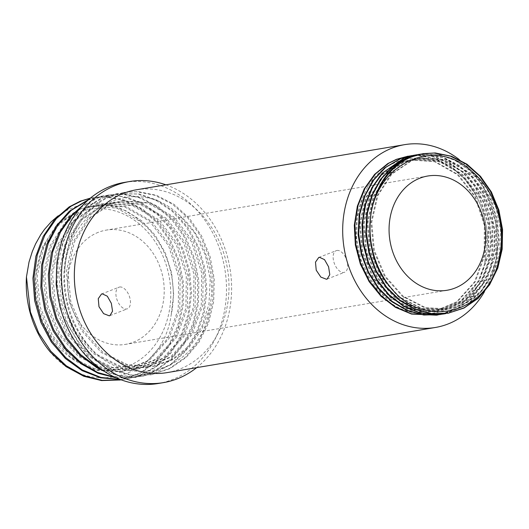 <?xml version="1.0" encoding="UTF-8"?>
<svg xmlns="http://www.w3.org/2000/svg" width="529" height="529" viewBox="0 0 529 529"><rect width="100%" height="100%" fill="white"/><g stroke="black" fill="none" stroke-linecap="round" stroke-linejoin="round"><path stroke-width="0.4" stroke-dasharray="2.65 1.98" d="M445.511 313.631L467.484 304.129L480.253 292.259L490.046 276.898L496.242 258.952L498.51 239.511L496.691 219.753L490.938 200.861L481.569 183.986L469.197 170.133L454.55 160.161L438.541 154.627L419.014 154.349M421.011 154.038L439.744 154.666L455.714 160.386L470.288 170.53L482.554 184.522L491.785 201.496L497.386 220.448L499.045 240.219L496.605 259.62L490.257 277.48L480.332 292.716L467.457 304.433L445.755 313.604M440.141 314.563L456.269 309.207L470.281 299.394L481.674 285.713L489.742 268.937L494.04 250.118L494.284 230.366L490.502 210.886L482.891 192.86L471.967 177.354L458.359 165.332L442.925 157.483L429.045 154.488L415.133 154.99M417.282 154.66L444.115 157.622L459.496 165.65L473.005 177.823L483.81 193.455L491.269 211.56L494.893 231.074L494.489 250.812L490.026 269.572L481.82 286.235L470.301 299.778L456.203 309.419L441.913 314.246M436.041 315.258L444.598 313.128L459.628 305.531L472.45 293.734L482.263 278.399L488.531 260.486L490.833 241.052L489.08 221.287L483.361 202.382L474.05 185.467L461.698 171.588L447.084 161.537L431.082 155.976L414.67 155.182L411.542 155.592M413.354 155.314L415.873 155.03L432.286 156.015L448.248 161.768L462.789 171.985L475.035 186.003L484.207 203.024L489.775 221.988L491.362 241.76L488.895 261.154L482.481 278.981L472.529 294.19L459.602 305.835L444.505 313.247L438.349 314.841M62.541 314.98L80.388 346.217L95.795 360.778L113.504 370.736L131.787 375.372L151.565 374.664L169.664 368.389L185.686 357.042L198.673 341.265L207.89 322.042L212.757 300.498L213.042 277.95L208.704 255.758L200.061 235.233L187.616 217.65L172.176 204.022L154.66 195.214L136.158 191.703L123.488 192.516L111.09 195.968C60.425 212.916 46.777 300.657 88.826 345.827C127.661 392.921 200.65 371.576 209.517 308.493A84.184 69.795 80.4 0 0 179.933 215.786L195.003 233.349L205.391 255.203L210.211 279.464L208.962 304.043L201.767 326.816L189.197 345.827L172.302 359.416L152.531 366.445L126.147 365.056L101.403 352.552L81.598 330.658L69.359 302.357L66.323 271.503L72.823 242.335L87.9 218.827L109.457 204.187L120.757 201.053L147.684 203.01L172.56 217.326L191.531 241.839L201.635 272.805L201.258 305.537L190.4 335.062L170.622 356.903L144.86 367.728L118.483 366.339L93.739 353.855L73.921 331.954L61.701 303.639L58.659 272.799L65.153 243.624L80.229 220.11L101.793 205.477L113.087 202.329L140.013 204.3L164.889 218.622L183.861 243.128L193.964 274.095L193.601 306.827L182.736 336.358L162.945 358.186L137.196 369.011L110.819 367.635L86.068 355.151L66.257 333.244L54.037 304.929L50.989 274.088L57.476 244.914L72.566 221.4L94.122 206.779L105.423 203.619L132.349 205.596L157.219 219.919L176.197 244.418L186.307 275.384L185.93 308.123L175.059 337.641L155.281 359.469L129.526 370.307L103.148 368.938L78.398 356.434L58.6 334.526L46.367 306.225L43.318 275.378L49.812 246.203L64.902 222.696L86.458 208.062L97.759 204.921L124.679 206.892L149.555 221.201L168.533 245.707L178.637 276.68L178.26 309.412L167.389 338.93L147.617 360.765L121.862 371.603L95.478 370.221L70.734 357.716L50.929 335.822L38.696 307.514L35.655 276.66L42.155 247.493L57.231 223.985L78.788 209.345L90.095 206.211L116.836 208.122L141.6 222.233A84.184 69.795 -99.6 0 1 171.184 314.94C162.317 378.023 89.328 399.369 50.486 352.274M179.933 215.786C137.09 172.752 68.254 207.031 64.783 270.498A92.145 76.394 80.4 0 0 88.826 345.821M64.783 270.498C66.178 236.238 85.493 205.88 112.181 195.783L124.573 192.338L138.188 191.564L156.663 195.353L174.107 204.419L189.415 218.272L201.681 236.033L210.119 256.671L214.232 278.915L213.709 301.444L208.611 322.902L199.188 341.972L186.029 357.551L169.869 368.647L151.704 374.658L132.382 375.127L113.649 370.174L96.04 359.958L80.778 345.192L68.79 326.71L60.756 305.676L57.172 283.332L58.197 261.042L63.797 240.153L73.577 221.922L86.954 207.474L103.082 197.648L116.902 193.627L139.57 194.004L157.675 200.425L174.213 211.891L188.145 227.774L198.639 247.076L205.007 268.659L206.899 291.214L204.121 313.386L196.874 333.845L185.54 351.335L170.821 364.851L143.65 376L134.783 376.886L117.822 375.226L101.33 369.335M104.425 371.437L119.402 375.96L134.664 377.032L142.559 376.185L157.113 371.96L170.55 364.461L185.117 350.72L196.259 333.052L203.281 312.474L205.827 290.249L203.705 267.714L197.112 246.21L186.426 227.06L172.342 211.382L155.698 200.154L137.54 194.011L115.818 193.812L101.125 198.203L85.116 208.287L71.898 222.947L59.063 251.645M116.486 377.971L134.895 377.468L154.799 370.736L170.741 359.237L183.656 343.374L192.735 324.052L197.502 302.476L197.641 279.92L193.197 257.742L184.429 237.303L171.905 219.793L156.379 206.31L138.829 197.615L123.495 194.46L108.147 195.095L101.978 196.457L95.762 198.54L82.134 205.946M80.454 207.824L96.847 198.362L103.975 196.028L109.232 194.91L125.056 194.322L140.84 197.747L158.316 206.7L173.71 220.408L186.056 238.096L194.619 258.655L198.831 280.879L198.461 303.421L193.462 324.918L184.171 344.088L171.085 359.753L155.01 371.008L135.979 377.283L115.474 377.514M88.085 200.101L101.568 196.199L105.159 195.697L123.733 196.504L141.871 202.746L158.455 214.113L172.48 229.864L183.06 249.099L189.574 270.63L191.558 293.178L188.932 315.383L181.784 335.895L170.576 353.498L155.916 367.113L138.717 375.947L128.316 378.579L120.05 379.432M120.347 379.544L127.231 378.764L138.552 375.808L155.645 366.709L170.146 352.876L181.163 335.095L188.093 314.471L190.48 292.213L188.264 269.684L181.533 248.24L170.761 229.156L156.577 213.604L139.894 202.481L121.703 196.51L103.135 195.988L88.614 199.638M209.517 308.493L201.728 329.653L189.217 347.176L172.897 359.674L154.038 366.18L127.661 364.812L102.91 352.307L83.113 330.4L70.879 302.099L67.831 271.251L74.331 242.077L89.414 218.576L110.971 203.943L122.272 200.795L149.191 202.766L174.067 217.082L193.045 241.581L203.149 272.554L202.772 305.286L191.901 334.804L172.13 356.639L146.374 367.483L119.99 366.094L95.246 353.59L75.442 331.696L63.209 303.388L60.167 272.541L66.667 243.373L81.744 219.866L103.3 205.219L114.608 202.085L141.527 204.049L166.41 218.365L185.381 242.871L195.479 273.843L195.102 306.569L184.244 336.1L164.466 357.941L138.704 368.766L112.327 367.377L87.583 354.886L67.772 332.992L55.545 304.678L52.503 273.83L58.997 244.662L74.073 221.148L95.637 206.515L106.931 203.367L133.857 205.331L158.74 219.661L177.704 244.167L187.808 275.126L187.445 307.865L176.58 337.39L156.796 359.224L131.04 370.049L104.663 368.673L79.912 356.182L60.101 334.275L47.881 305.967L44.839 275.126L51.32 245.945L66.409 222.438L87.973 207.811L99.267 204.657L126.193 206.634L151.069 220.957L170.04 245.449L180.151 276.422L179.781 309.154L168.903 338.679L149.125 360.507L123.376 371.338L96.992 369.969L72.242 357.465L52.444 335.565L40.211 307.256L37.162 276.409L43.656 247.235L58.745 223.734L80.302 209.1L91.603 205.953L108.928 205.741L126.014 210.813L141.772 220.838L155.176 235.193L165.359 252.968L171.654 273.043L173.644 294.144L171.184 314.94M499.482 256.426L492.519 275.708L481.245 291.671L466.499 303.051L449.445 308.962L425.574 307.686L403.191 296.247L385.317 276.244L374.353 250.396L371.755 222.233L377.865 195.598L391.817 174.134L411.655 160.756L422.056 157.867L446.8 159.632L469.686 172.652L487.189 194.97L496.599 223.178L496.453 253.001L486.74 279.887L468.899 299.764L445.61 309.617L421.739 308.321L399.362 296.888L381.482 276.892L370.512 251.044L367.926 222.874L374.036 196.246L387.975 174.775L407.819 161.391L418.214 158.515L442.965 160.274L465.857 173.294L483.354 195.618L492.757 223.827L492.618 253.636L482.911 280.535L465.07 300.419L441.775 310.258L417.91 308.962L395.527 297.536L377.64 277.54L366.683 251.685L364.097 223.522L370.201 196.894L384.14 175.41L403.991 162.039L414.379 159.156L439.136 160.915L462.015 173.948L479.512 196.259L488.928 224.468L488.789 254.284L479.076 281.183L461.235 301.054L437.946 310.893L414.075 309.61L391.691 298.191L373.811 278.181L362.854 252.333L360.262 224.17L366.366 197.529L380.311 176.058L400.155 162.694L410.55 159.798L435.301 161.57L458.18 174.596L475.683 196.9L485.1 225.109L484.961 254.932L475.24 281.825L457.4 301.695L434.111 311.548L416.191 311.561L398.661 305.736L382.844 294.541L369.976 278.809L360.996 259.785L356.625 238.923L357.154 217.836L362.544 198.15C381.032 146.176 448.962 144.662 475.353 194.361L464.449 178.828L450.887 166.741L435.46 158.859L419.133 155.612L407.707 156.247M472.509 171.918L486.389 187.907L496.01 207.818L500.546 229.917L499.561 252.3L493.147 273.043L481.826 290.348L466.571 302.714L448.691 309.101L424.813 307.805L402.437 296.372L384.557 276.369L373.586 250.528L371.001 222.359L377.117 195.73L391.057 174.259L410.901 160.876L421.296 157.999L446.046 159.751L468.932 172.778L486.429 195.095L495.838 223.304L495.693 253.12L485.992 280.013L468.145 299.897L444.856 309.736L420.985 308.447L398.601 297.02L380.721 277.024L369.758 251.169L367.172 223.007L373.282 196.371L387.215 174.894L407.066 161.524L417.46 158.634L442.211 160.393L465.097 173.426L482.593 195.743L492.003 223.946L491.871 253.768L482.157 280.661L464.31 300.538L441.021 310.378L417.156 309.095L394.766 297.675L376.893 277.659L365.929 251.811L363.337 223.655L369.44 197.013L383.386 175.542L403.237 162.172L413.625 159.282L438.376 161.047L461.262 174.074L478.758 196.385L488.181 224.594L488.036 254.416L478.315 281.302L460.475 301.18L437.185 311.026L413.314 309.743L390.931 298.31L373.064 278.3L362.094 252.459L359.495 224.296L365.612 197.661L379.558 176.197L399.402 162.813L409.796 159.93L434.54 161.695L457.426 174.715L474.936 197.026L484.346 225.242L484.194 255.057L474.48 281.95L456.646 301.828L433.357 311.68L417.434 311.971L401.703 307.66L387.116 298.951L374.525 286.434A76.778 63.652 -99.6 0 1 362.544 198.15M119.673 287.016A11.585 6.388 68.7 0 1 129.36 296.306A11.585 6.388 68.7 0 1 127.39 308.797A11.585 6.388 68.7 0 1 117.233 300.327A11.585 6.388 68.7 0 1 118.965 287.214A11.585 6.388 68.7 0 1 119.673 287.016M336.907 250.468A11.585 6.388 68.7 0 1 346.594 259.752A11.585 6.388 68.7 0 1 344.624 272.25A11.585 6.388 68.7 0 1 334.467 263.779A11.585 6.388 68.7 0 1 336.199 250.66A11.585 6.388 68.7 0 1 336.907 250.468M127.654 366.299A81.102 67.236 -99.6 0 1 36.23 272.237A81.102 67.236 -99.6 0 1 145.435 229.619A81.102 67.236 -99.6 0 1 127.654 366.299M98.354 232.297A57.932 48.027 80.4 0 0 69.517 300.055A57.932 48.027 80.4 0 0 125.499 344.366A57.932 48.027 80.4 0 0 133.42 342.17A57.932 48.027 80.4 0 0 162.251 274.412A57.932 48.027 80.4 0 0 106.276 230.108A57.932 48.027 80.4 0 0 98.354 232.297M57.978 215.944L66.185 210.602L78.424 205.49L88.667 203.42L97.832 203.076L109.384 204.63L113.887 205.847L122.721 209.305L133.963 215.964L141.6 222.233M409.413 155.982L420.343 155.559L436.65 158.998L452.017 167.058L465.494 179.305L476.272 194.956L483.665 213.101L487.255 232.621L484.696 263.25C472.377 317.75 406.179 332.238 374.525 286.434M90.287 198.223L93.911 197.496L106.508 196.682L125.009 200.167L142.532 208.955L157.986 222.57L170.444 240.14L179.1 260.652L183.457 282.85L183.186 305.392L178.339 326.942L169.135 346.178L156.161 361.968L140.139 373.335L121.062 379.809M120.109 379.967L139.927 373.057L155.81 361.452L168.612 345.457L177.605 326.076L182.221 304.446L182.254 281.884L177.671 259.746L168.811 239.353L156.181 221.955L140.602 208.571L122.999 200.041L104.478 196.834L90.38 198.144M475.353 194.361A80.758 66.952 -99.6 0 1 484.696 263.25M459.271 159.593A92.694 76.844 -99.6 0 1 484.399 291.81M136.284 189.805A92.694 76.844 -99.6 0 1 227.444 268.461A92.694 76.844 -99.6 0 1 167.045 372.621M165.901 184.826A101.958 84.528 -99.6 0 1 229.91 268.051A101.958 84.528 -99.6 0 1 196.662 367.635M124.527 182.386A101.958 84.528 -99.6 0 1 224.799 268.911A101.958 84.528 -99.6 0 1 158.356 383.479M448.083 313.234L447.541 313.327M415.529 154.924L414.987 155.017M411.701 155.572L411.159 155.665M124.573 192.331L123.482 192.516M151.314 374.711L150.229 374.896M116.902 193.621L115.818 193.806M143.65 376L142.559 376.185M109.238 194.91L108.147 195.095M135.979 377.296L134.895 377.475M101.568 196.199L100.484 196.385M128.316 378.585L127.225 378.764M91.603 205.953L90.089 206.204M99.267 204.663L97.759 204.915M123.369 371.345L121.862 371.596M106.937 203.367L105.423 203.625M131.04 370.055L129.526 370.307M114.601 202.078L113.094 202.336M138.704 368.766L137.196 369.017M122.272 200.789L120.757 201.046M146.374 367.476L144.86 367.728M410.55 159.804L409.796 159.93M434.111 311.548L433.357 311.674M414.386 159.156L413.625 159.282M437.946 310.9L437.185 311.032M418.214 158.508L417.46 158.64M441.775 310.258L441.021 310.384M422.049 157.867L421.296 157.992M445.61 309.61L444.856 309.736M109.939 315.615L127.39 308.797M101.508 294.025L118.965 287.214M327.167 279.061L344.624 272.25M318.742 257.478L336.199 250.66M427.776 176.012L106.276 230.108M447.005 290.269L125.499 344.366M449.445 308.969L448.691 309.095M154.038 366.187L152.531 366.438M93.904 197.496L92.813 197.674"/><path stroke-width="0.79" d="M411.721 156.763C367.014 171.667 354.734 248.577 391.248 288.226A80.758 66.952 -99.6 0 1 370.207 222.286C371.583 192.212 388.689 165.557 412.263 156.677L423.2 153.641L435.255 152.954L451.574 156.267L466.981 164.215L480.511 176.362L491.368 191.941L498.86 210.033L502.55 229.533L502.173 249.271L497.789 268.058L489.603 284.741L478.143 298.349L464.059 308.023L448.222 313.214L431.492 313.565L415.08 309.121L399.772 300.088L386.534 287.062L376.185 270.795L369.308 252.293L366.346 232.667L367.43 213.108L372.528 194.804L381.283 178.848L393.186 166.238L407.489 157.688L421.011 154.038M419.014 154.349L406.332 158.039L392.115 166.761L380.318 179.529L371.708 195.598L366.762 213.974L365.843 233.56L368.964 253.16L375.993 271.589L386.468 287.75L399.812 300.624L415.186 309.485L431.28 313.697L448.341 313.188L464.125 307.805L478.117 297.966L489.457 284.218L497.498 267.423L501.723 248.577L501.935 228.826L498.087 209.358L490.449 191.346L479.472 175.893L465.844 163.904L450.384 156.134L434.051 153.013L422.658 153.734L411.767 156.749M415.133 154.99L404.05 158.052L382.103 173.241L371.808 187.755L364.944 205.087L361.975 224.21L363.039 243.948L368.138 263.118L376.926 280.562L388.914 295.208L403.363 306.198L419.418 312.824L436.121 314.735L443.705 313.968L435.989 314.656L419.299 312.553L403.283 305.742L388.921 294.593L377.051 279.815L368.402 262.278L363.463 243.069L362.557 223.324L365.691 204.254L372.7 187.015L383.122 172.633L404.599 157.959L411.542 155.744L417.282 154.66M443.99 313.922L445.511 313.631M445.755 313.604L444.248 313.876M400.222 158.707L384.609 167.905L372.793 180.64L364.117 196.662L359.145 215.019L358.153 234.592L361.241 254.204L368.204 272.66L378.658 288.841L391.949 301.788L407.317 310.682L423.808 315.026L440.141 314.563M441.913 314.246L423.683 314.848L407.211 310.318L391.91 301.246L378.718 288.153L368.396 271.866L361.585 253.331L358.655 233.706L359.813 214.159L364.944 195.869L373.758 179.966L385.681 167.382L400.764 158.614L413.354 155.314M396.386 159.348L387.737 163.613L374.592 174.372L364.243 188.833L357.346 206.145L354.304 225.248L355.349 244.987L360.375 264.176L369.136 281.64L381.072 296.339L395.5 307.362L411.542 314.067L436.584 315.172M411.542 155.592L400.281 158.68M438.349 314.841L436.584 315.165L411.417 313.796L395.428 306.906L381.078 295.724L369.262 280.892L360.639 263.336L355.772 244.107L354.893 224.362L358.1 205.318L365.136 188.099L375.616 173.77L388.861 163.177L396.929 159.255L409.413 155.982M59.063 251.645L56.947 262.331L56.153 284.655L59.969 306.965L62.541 314.98M82.134 205.946L70.251 216.573L58.825 233.289L51.333 253.16L48.298 275.007L49.871 297.49L56.021 319.258L66.35 339.01L80.289 355.508L96.992 367.814L104.425 371.437M101.33 369.335L97.184 367.119L80.6 354.582L66.819 337.892L56.689 318.008L50.764 296.174L49.428 273.691L52.695 251.91L60.399 232.178L72.01 215.647L80.454 207.824M88.098 199.836L69.372 211.197L56.259 225.995L46.777 244.458L41.54 265.505L40.852 287.849L44.813 310.133L53.158 331.028L65.444 349.239L80.911 363.707L98.11 373.276L116.486 377.971M115.474 377.514L97.72 372.482L81.149 362.894L65.827 348.214L53.72 329.838L45.593 308.843L41.864 286.52L42.789 264.216L48.245 243.267L57.932 224.964L71.21 210.377L88.085 200.101M80.428 201.126L69.173 206.905L54.566 219.568L43.219 236.364L35.866 256.32L32.93 278.194L34.656 300.677L40.898 322.412L51.359 342.071L65.371 358.497L82.147 370.644L100.669 377.832L120.347 379.544M88.614 199.638L88.164 199.81M120.05 379.432L100.794 377.415L82.332 369.963L65.675 357.578L51.822 340.96L41.566 321.169L35.542 299.361L34.061 276.872L37.228 255.064L44.793 235.246L56.325 218.636L71.071 206.204L81.512 200.947L90.287 198.223M102.223 293.826L107.308 296.194L111.348 303.342L112.545 311.204L109.933 315.608L109.238 315.806L103.624 313.644L98.989 306.734L98.255 298.687L101.515 294.025L102.223 293.826M319.456 257.279L324.535 259.646L328.582 266.788L329.779 274.65L327.167 279.061L326.472 279.252L320.858 277.097L316.223 270.18L315.489 262.139L318.742 257.478L319.456 257.279M419.854 178.2A57.932 48.027 -99.6 0 1 427.776 176.012A57.932 48.027 -99.6 0 1 484.749 225.169A57.932 48.027 -99.6 0 1 447.005 290.269A57.932 48.027 -99.6 0 1 391.024 245.959A57.932 48.027 -99.6 0 1 419.854 178.2M121.062 379.809L102.236 380.351L83.985 375.742L66.277 365.797L50.863 351.256L38.677 332.953L30.411 312.024L26.45 276.945A92.145 76.394 80.4 0 0 50.486 352.274L66.046 366.604L83.84 376.291L101.641 380.582L120.109 379.967M26.45 276.945L29.022 262.027L32.302 251.539L35.595 243.869L40.72 234.744L44.502 229.394L51.154 221.869L57.978 215.944M391.248 288.226C425.395 330.923 490.707 312.527 499.482 256.426A76.778 63.652 80.4 0 0 472.509 171.918C433.959 134.399 372.588 165.207 370.207 222.286M407.707 156.247L396.459 159.315M90.38 198.144L80.52 201.093M484.399 291.81A92.694 76.844 -99.6 0 1 435.393 327.471A92.694 76.844 -99.6 0 1 345.821 256.578A92.694 76.844 -99.6 0 1 391.956 148.16A92.694 76.844 -99.6 0 1 404.632 144.655A92.694 76.844 -99.6 0 1 459.271 159.593M435.393 327.471L167.045 372.621A92.694 76.844 -99.6 0 1 77.479 301.722A92.694 76.844 -99.6 0 1 123.614 193.31A92.694 76.844 -99.6 0 1 136.284 189.805L404.632 144.655M196.662 367.635A101.958 84.528 -99.6 0 1 163.468 382.619A101.958 84.528 -99.6 0 1 64.948 304.638A101.958 84.528 -99.6 0 1 115.692 185.381A101.958 84.528 -99.6 0 1 129.638 181.526A101.958 84.528 -99.6 0 1 165.901 184.826M163.468 382.619L158.356 383.479A101.958 84.528 -99.6 0 1 59.837 305.498A101.958 84.528 -99.6 0 1 110.581 186.241A101.958 84.528 -99.6 0 1 124.527 182.386L129.638 181.526M423.2 153.635L422.658 153.727M419.365 154.283L418.823 154.375M440.412 314.524L439.87 314.616M120.645 379.875L119.561 380.053M407.866 156.214L407.323 156.306"/></g></svg>

